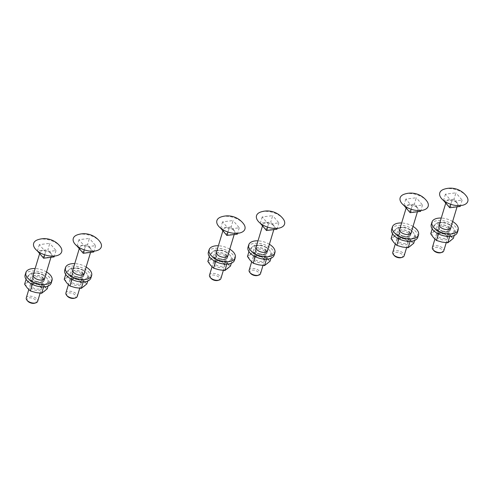 <?xml version="1.0" encoding="UTF-8"?>
<svg xmlns="http://www.w3.org/2000/svg" width="492" height="492" viewBox="0 0 492 492"><rect width="100%" height="100%" fill="white"/><g stroke="black" fill="none" stroke-linecap="round" stroke-linejoin="round"><path stroke-width="0.37" stroke-dasharray="2.46 1.84" d="M408.618 233.626A4.975 2.644 -163.2 0 1 409.233 235.582A4.975 2.644 -163.2 0 1 407.702 236.849A4.975 2.644 -163.2 0 1 400.322 234.659A4.975 2.644 -163.2 0 1 400.285 234.61A4.975 2.644 -163.2 0 1 399.707 232.704A4.975 2.644 -163.2 0 1 403.569 231.277A4.975 2.644 -163.2 0 1 408.618 233.626M410.34 233.872A5.941 3.155 -163.2 0 1 408.569 236.59A5.941 3.155 -163.2 0 1 399.756 233.977A5.941 3.155 -163.2 0 1 399.707 233.915A5.941 3.155 -163.2 0 1 401.81 229.936A5.941 3.155 -163.2 0 1 409.664 232.747M406.65 240.157A4.975 2.644 -163.2 0 1 406.693 240.207A4.975 2.644 -163.2 0 1 407.265 242.113A4.975 2.644 -163.2 0 1 403.403 243.54A4.975 2.644 -163.2 0 1 398.354 241.191A4.975 2.644 -163.2 0 1 397.739 239.235A4.975 2.644 -163.2 0 1 399.27 237.968A4.975 2.644 -163.2 0 1 406.65 240.157M397.315 242.07A5.941 3.155 16.8 0 0 405.162 244.881A5.941 3.155 16.8 0 0 407.265 240.902A5.941 3.155 16.8 0 0 407.216 240.84A5.941 3.155 16.8 0 0 398.403 238.226A5.941 3.155 16.8 0 0 397.315 242.07M410.107 229.413L413.126 232.316A10.098 5.363 16.8 0 0 404.59 227.802L410.107 229.413L407.936 236.597L402.142 235.896A10.098 5.363 -163.2 0 1 410.685 240.41L407.936 236.597M415.875 236.123L413.249 237.876A10.098 5.363 16.8 0 0 413.126 232.316L415.875 236.123L414.572 240.44M410.346 240.526L404.83 238.921A10.098 5.363 16.8 0 0 413.249 237.876L410.346 240.526L410.1 241.338M404.83 238.921L399.037 238.22L396.288 234.407A10.098 5.363 16.8 0 0 404.83 238.921M396.288 234.407L393.268 231.504L396.171 228.848A10.098 5.363 16.8 0 0 396.288 234.407M396.171 228.848L398.797 227.101L404.59 227.802A10.098 5.363 16.8 0 0 396.171 228.848M399.037 238.22L398.852 238.841M393.268 231.504L392.573 233.798M398.797 227.101L396.626 234.29L391.097 238.694M413.711 243.312L410.685 240.41A10.098 5.363 -163.2 0 1 410.802 245.969A10.098 5.363 -163.2 0 1 402.382 247.015A10.098 5.363 -163.2 0 1 393.846 242.501A10.098 5.363 -163.2 0 1 393.723 236.941A10.098 5.363 -163.2 0 1 402.142 235.896L396.626 234.29M448.243 228.706A4.975 2.644 -163.2 0 1 448.858 230.656A4.975 2.644 -163.2 0 1 447.326 231.929A4.975 2.644 -163.2 0 1 439.946 229.733A4.975 2.644 -163.2 0 1 439.903 229.684A4.975 2.644 -163.2 0 1 439.331 227.778A4.975 2.644 -163.2 0 1 443.187 226.351A4.975 2.644 -163.2 0 1 448.243 228.706M449.965 228.946A5.941 3.155 -163.2 0 1 448.187 231.67A5.941 3.155 -163.2 0 1 439.374 229.051A5.941 3.155 -163.2 0 1 439.325 228.995A5.941 3.155 -163.2 0 1 441.429 225.01A5.941 3.155 -163.2 0 1 449.282 227.821M446.269 235.231A4.975 2.644 -163.2 0 1 446.312 235.281A4.975 2.644 -163.2 0 1 446.884 237.187A4.975 2.644 -163.2 0 1 443.028 238.62A4.975 2.644 -163.2 0 1 437.972 236.265A4.975 2.644 -163.2 0 1 437.357 234.309A4.975 2.644 -163.2 0 1 438.889 233.042A4.975 2.644 -163.2 0 1 446.269 235.231M436.933 237.144A5.941 3.155 16.8 0 0 444.786 239.955A5.941 3.155 16.8 0 0 446.89 235.975A5.941 3.155 16.8 0 0 446.841 235.914A5.941 3.155 16.8 0 0 438.028 233.3A5.941 3.155 16.8 0 0 436.933 237.144M449.725 224.487L452.751 227.39A10.098 5.363 16.8 0 0 444.208 222.876L449.725 224.487L447.554 231.67L441.767 230.976A10.098 5.363 -163.2 0 1 450.303 235.483L447.554 231.67M455.5 231.203L452.868 232.95A10.098 5.363 16.8 0 0 452.751 227.39L455.5 231.203L454.196 235.52M449.965 235.607L444.448 233.995A10.098 5.363 16.8 0 0 452.868 232.95L449.965 235.607L449.719 236.412M444.448 233.995L438.661 233.294L435.912 229.481A10.098 5.363 16.8 0 0 444.448 233.995M435.912 229.481L432.886 226.578L435.789 223.922A10.098 5.363 16.8 0 0 435.912 229.481M435.789 223.922L438.421 222.175L444.208 222.876A10.098 5.363 16.8 0 0 435.789 223.922M438.661 233.294L438.47 233.915M432.886 226.578L432.191 228.872M438.421 222.175L436.25 229.364L430.715 233.768M453.329 238.386L450.303 235.483A10.098 5.363 -163.2 0 1 450.426 241.043A10.098 5.363 -163.2 0 1 442.007 242.089A10.098 5.363 -163.2 0 1 433.464 237.581A10.098 5.363 -163.2 0 1 433.347 232.021A10.098 5.363 -163.2 0 1 441.767 230.976L436.25 229.364M391.626 229.413A13.665 7.257 -163.2 0 1 402.228 225.484A13.665 7.257 -163.2 0 1 416.097 231.947A13.665 7.257 -163.2 0 1 417.788 237.31M413.016 226.412A13.665 7.257 16.8 0 0 401.638 222.974M409.811 232.728A6.119 3.253 16.8 0 0 403.6 229.832A6.119 3.253 16.8 0 0 398.852 231.591A6.119 3.253 16.8 0 0 399.609 233.995A6.119 3.253 16.8 0 0 405.82 236.892A6.119 3.253 16.8 0 0 410.568 235.127A6.119 3.253 16.8 0 0 409.811 232.728M399.971 228.491A6.119 3.253 -163.2 0 1 405.039 227.519A6.119 3.253 -163.2 0 1 410.537 230.317A6.119 3.253 -163.2 0 1 411.349 231.923M431.25 224.487A13.665 7.257 -163.2 0 1 441.847 220.557A13.665 7.257 -163.2 0 1 455.721 227.021A13.665 7.257 -163.2 0 1 457.412 232.384M452.634 221.486A13.665 7.257 16.8 0 0 441.256 218.054M449.43 227.802A6.119 3.253 16.8 0 0 443.218 224.905A6.119 3.253 16.8 0 0 438.47 226.671A6.119 3.253 16.8 0 0 439.227 229.069A6.119 3.253 16.8 0 0 445.438 231.966A6.119 3.253 16.8 0 0 450.186 230.207A6.119 3.253 16.8 0 0 449.43 227.802M439.596 223.565A6.119 3.253 -163.2 0 1 444.657 222.599A6.119 3.253 -163.2 0 1 450.155 225.391A6.119 3.253 -163.2 0 1 450.967 226.996M426.878 201.16A14.643 7.78 16.8 0 0 426.367 200.527A14.643 7.78 16.8 0 0 404.067 194.272M417.198 207.784A5.941 3.155 16.8 0 0 411.164 204.973A5.941 3.155 16.8 0 0 406.558 206.683A5.941 3.155 16.8 0 0 407.29 209.02A5.941 3.155 16.8 0 0 413.323 211.824A5.941 3.155 16.8 0 0 417.929 210.121A5.941 3.155 16.8 0 0 417.198 207.784M392.764 252.365A5.941 3.155 -163.2 0 1 397.376 250.656A5.941 3.155 -163.2 0 1 403.403 253.466A5.941 3.155 -163.2 0 1 404.141 255.797M401.251 257.63A4.754 2.528 16.8 0 0 402.124 254.548A4.754 2.528 16.8 0 0 395.876 252.298A4.754 2.528 16.8 0 0 394.123 255.44M420.599 211.369L414.375 204.131L416.293 197.772L405.814 199.075L412.038 206.314L422.517 205.01L416.293 197.772M422.517 205.01L420.851 210.533M411.152 209.241L412.038 206.314M405.814 199.075L403.901 205.41M414.375 204.131L403.895 205.435M466.496 196.234A14.643 7.78 16.8 0 0 465.992 195.601A14.643 7.78 16.8 0 0 443.686 189.346M456.816 202.864A5.941 3.155 16.8 0 0 450.789 200.053A5.941 3.155 16.8 0 0 446.176 201.757A5.941 3.155 16.8 0 0 446.914 204.094A5.941 3.155 16.8 0 0 452.941 206.904A5.941 3.155 16.8 0 0 457.554 205.195A5.941 3.155 16.8 0 0 456.816 202.864M432.388 247.439A5.941 3.155 -163.2 0 1 436.994 245.729A5.941 3.155 -163.2 0 1 443.028 248.54A5.941 3.155 -163.2 0 1 443.759 250.871M440.869 252.703A4.754 2.528 16.8 0 0 441.748 249.628A4.754 2.528 16.8 0 0 435.5 247.378A4.754 2.528 16.8 0 0 433.741 250.514M460.217 206.443L453.993 199.205L455.912 192.846L445.432 194.149L451.656 201.388L462.136 200.084L455.912 192.846M462.136 200.084L460.469 205.607M450.77 204.321L451.656 201.388M445.432 194.149L443.52 200.49M453.993 199.205L443.513 200.508M225.373 256.406A4.975 2.644 -163.2 0 1 225.988 258.362A4.975 2.644 -163.2 0 1 224.457 259.628A4.975 2.644 -163.2 0 1 217.077 257.439A4.975 2.644 -163.2 0 1 217.033 257.39A4.975 2.644 -163.2 0 1 216.462 255.483A4.975 2.644 -163.2 0 1 220.324 254.05A4.975 2.644 -163.2 0 1 225.373 256.406M227.095 256.652A5.941 3.155 -163.2 0 1 225.318 259.37A5.941 3.155 -163.2 0 1 216.511 256.756A5.941 3.155 -163.2 0 1 216.455 256.695A5.941 3.155 -163.2 0 1 218.565 252.71A5.941 3.155 -163.2 0 1 226.412 255.52M223.399 262.937A4.975 2.644 -163.2 0 1 223.442 262.986A4.975 2.644 -163.2 0 1 224.014 264.887A4.975 2.644 -163.2 0 1 220.158 266.32A4.975 2.644 -163.2 0 1 215.102 263.964A4.975 2.644 -163.2 0 1 214.487 262.015A4.975 2.644 -163.2 0 1 216.019 260.742A4.975 2.644 -163.2 0 1 223.399 262.937M214.063 264.85A5.941 3.155 16.8 0 0 221.917 267.66A5.941 3.155 16.8 0 0 224.02 263.675A5.941 3.155 16.8 0 0 223.971 263.62A5.941 3.155 16.8 0 0 215.158 261A5.941 3.155 16.8 0 0 214.063 264.85M226.855 252.187L229.881 255.09A10.098 5.363 16.8 0 0 221.338 250.582L226.855 252.187L224.684 259.376L218.897 258.675A10.098 5.363 -163.2 0 1 227.433 263.189L224.684 259.376M232.63 258.903L229.998 260.649A10.098 5.363 16.8 0 0 229.881 255.09L232.63 258.903L231.326 263.22M227.095 263.306L221.578 261.695A10.098 5.363 16.8 0 0 229.998 260.649L227.095 263.306L226.855 264.118M221.578 261.695L215.791 260.994L213.042 257.187A10.098 5.363 16.8 0 0 221.578 261.695M213.042 257.187L210.016 254.284L212.919 251.627A10.098 5.363 16.8 0 0 213.042 257.187M212.919 251.627L215.551 249.881L221.338 250.582A10.098 5.363 16.8 0 0 212.919 251.627M215.791 260.994L215.601 261.615M210.016 254.284L209.328 256.578M215.551 249.881L213.38 257.064L207.845 261.467M230.459 266.086L227.433 263.189A10.098 5.363 -163.2 0 1 227.556 268.743A10.098 5.363 -163.2 0 1 219.137 269.794A10.098 5.363 -163.2 0 1 210.594 265.28A10.098 5.363 -163.2 0 1 210.478 259.721A10.098 5.363 -163.2 0 1 218.897 258.675L213.38 257.064M264.991 251.48A4.975 2.644 -163.2 0 1 265.606 253.435A4.975 2.644 -163.2 0 1 264.075 254.702A4.975 2.644 -163.2 0 1 256.695 252.513A4.975 2.644 -163.2 0 1 256.658 252.464A4.975 2.644 -163.2 0 1 256.08 250.557A4.975 2.644 -163.2 0 1 259.942 249.124A4.975 2.644 -163.2 0 1 264.991 251.48M266.713 251.726A5.941 3.155 -163.2 0 1 264.942 254.444A5.941 3.155 -163.2 0 1 256.129 251.83A5.941 3.155 -163.2 0 1 256.08 251.769A5.941 3.155 -163.2 0 1 258.183 247.79A5.941 3.155 -163.2 0 1 266.037 250.6M263.023 258.011A4.975 2.644 -163.2 0 1 263.066 258.06A4.975 2.644 -163.2 0 1 263.638 259.967A4.975 2.644 -163.2 0 1 259.776 261.393A4.975 2.644 -163.2 0 1 254.727 259.044A4.975 2.644 -163.2 0 1 254.112 257.088A4.975 2.644 -163.2 0 1 255.643 255.822A4.975 2.644 -163.2 0 1 263.023 258.011M253.688 259.924A5.941 3.155 16.8 0 0 261.535 262.734A5.941 3.155 16.8 0 0 263.638 258.749A5.941 3.155 16.8 0 0 263.589 258.694A5.941 3.155 16.8 0 0 254.782 256.074A5.941 3.155 16.8 0 0 253.688 259.924M266.48 247.267L269.499 250.17A10.098 5.363 16.8 0 0 260.963 245.656L266.48 247.267L264.309 254.45L258.515 253.749A10.098 5.363 -163.2 0 1 267.058 258.263L264.309 254.45M272.248 253.977L269.622 255.723A10.098 5.363 16.8 0 0 269.499 250.17L272.248 253.977L270.944 258.294M266.719 258.38L261.203 256.775A10.098 5.363 16.8 0 0 269.622 255.723L266.719 258.38L266.473 259.192M261.203 256.775L255.41 256.074L252.66 252.261A10.098 5.363 16.8 0 0 261.203 256.775M252.66 252.261L249.641 249.358L252.544 246.701A10.098 5.363 16.8 0 0 252.66 252.261M252.544 246.701L255.17 244.954L260.963 245.656A10.098 5.363 16.8 0 0 252.544 246.701M255.41 256.074L255.225 256.689M249.641 249.358L248.946 251.652M255.17 244.954L253.005 252.138L247.47 256.541M270.083 261.166L267.058 258.263A10.098 5.363 -163.2 0 1 267.174 263.823A10.098 5.363 -163.2 0 1 258.755 264.868A10.098 5.363 -163.2 0 1 250.219 260.354A10.098 5.363 -163.2 0 1 250.096 254.794A10.098 5.363 -163.2 0 1 258.515 253.749L253.005 252.138M208.38 252.187A13.665 7.257 -163.2 0 1 218.977 248.257A13.665 7.257 -163.2 0 1 232.851 254.721A13.665 7.257 -163.2 0 1 234.543 260.09M229.764 249.186A13.665 7.257 16.8 0 0 218.393 245.754M226.56 255.502A6.119 3.253 16.8 0 0 220.348 252.611A6.119 3.253 16.8 0 0 215.601 254.37A6.119 3.253 16.8 0 0 216.357 256.775A6.119 3.253 16.8 0 0 222.575 259.665A6.119 3.253 16.8 0 0 227.316 257.906A6.119 3.253 16.8 0 0 226.56 255.502M216.726 251.264A6.119 3.253 -163.2 0 1 221.787 250.299A6.119 3.253 -163.2 0 1 227.292 253.097A6.119 3.253 -163.2 0 1 228.103 254.702M247.999 247.267A13.665 7.257 -163.2 0 1 258.601 243.337A13.665 7.257 -163.2 0 1 272.476 249.795A13.665 7.257 -163.2 0 1 274.161 255.163M269.388 244.266A13.665 7.257 16.8 0 0 258.011 240.828M266.184 250.582A6.119 3.253 16.8 0 0 259.973 247.685A6.119 3.253 16.8 0 0 255.225 249.444A6.119 3.253 16.8 0 0 255.981 251.849A6.119 3.253 16.8 0 0 262.193 254.739A6.119 3.253 16.8 0 0 266.941 252.98A6.119 3.253 16.8 0 0 266.184 250.582M256.344 246.338A6.119 3.253 -163.2 0 1 261.412 245.373A6.119 3.253 -163.2 0 1 266.91 248.171A6.119 3.253 -163.2 0 1 267.722 249.776M243.626 223.934A14.643 7.78 16.8 0 0 243.122 223.3A14.643 7.78 16.8 0 0 220.816 217.046M233.946 230.563A5.941 3.155 16.8 0 0 227.919 227.753A5.941 3.155 16.8 0 0 223.306 229.463A5.941 3.155 16.8 0 0 224.044 231.793A5.941 3.155 16.8 0 0 230.078 234.604A5.941 3.155 16.8 0 0 234.684 232.894A5.941 3.155 16.8 0 0 233.946 230.563M209.518 275.139A5.941 3.155 -163.2 0 1 214.125 273.429A5.941 3.155 -163.2 0 1 220.158 276.24A5.941 3.155 -163.2 0 1 220.89 278.577M217.999 280.409A4.754 2.528 16.8 0 0 218.878 277.328A4.754 2.528 16.8 0 0 212.63 275.077A4.754 2.528 16.8 0 0 210.871 278.22M237.347 234.143L231.123 226.91L233.048 220.545L222.562 221.849L228.786 229.088L239.266 227.784L233.048 220.545M239.266 227.784L237.599 233.306M227.901 232.021L228.786 229.088M222.562 221.849L220.65 228.19M231.123 226.91L220.644 228.208M283.251 219.008A14.643 7.78 16.8 0 0 282.74 218.374A14.643 7.78 16.8 0 0 260.44 212.126M273.57 225.637A5.941 3.155 16.8 0 0 267.537 222.827A5.941 3.155 16.8 0 0 262.931 224.537A5.941 3.155 16.8 0 0 263.663 226.867A5.941 3.155 16.8 0 0 269.696 229.678A5.941 3.155 16.8 0 0 274.302 227.968A5.941 3.155 16.8 0 0 273.57 225.637M249.137 270.213A5.941 3.155 -163.2 0 1 253.749 268.509A5.941 3.155 -163.2 0 1 259.776 271.32A5.941 3.155 -163.2 0 1 260.514 273.65M257.623 275.483A4.754 2.528 16.8 0 0 258.497 272.402A4.754 2.528 16.8 0 0 252.248 270.151A4.754 2.528 16.8 0 0 250.496 273.294M276.971 229.223L270.748 221.984L272.666 215.625L262.187 216.929L268.411 224.161L278.89 222.858L272.666 215.625M278.89 222.858L277.224 228.38M267.525 227.095L268.411 224.161M262.187 216.929L260.274 223.263L270.748 221.984M42.127 279.179A4.975 2.644 -163.2 0 1 42.742 281.135A4.975 2.644 -163.2 0 1 41.211 282.402A4.975 2.644 -163.2 0 1 33.831 280.212A4.975 2.644 -163.2 0 1 33.788 280.163A4.975 2.644 -163.2 0 1 33.21 278.257A4.975 2.644 -163.2 0 1 37.072 276.83A4.975 2.644 -163.2 0 1 42.127 279.179M43.849 279.425A5.941 3.155 -163.2 0 1 42.072 282.15A5.941 3.155 -163.2 0 1 33.259 279.53A5.941 3.155 -163.2 0 1 33.21 279.474A5.941 3.155 -163.2 0 1 35.313 275.489A5.941 3.155 -163.2 0 1 43.167 278.3M40.153 285.711A4.975 2.644 -163.2 0 1 40.196 285.76A4.975 2.644 -163.2 0 1 40.768 287.666A4.975 2.644 -163.2 0 1 36.906 289.099A4.975 2.644 -163.2 0 1 31.857 286.744A4.975 2.644 -163.2 0 1 31.242 284.788A4.975 2.644 -163.2 0 1 32.773 283.521A4.975 2.644 -163.2 0 1 40.153 285.711M30.818 287.623A5.941 3.155 16.8 0 0 38.665 290.434A5.941 3.155 16.8 0 0 40.768 286.455A5.941 3.155 16.8 0 0 40.719 286.393A5.941 3.155 16.8 0 0 31.912 283.779A5.941 3.155 16.8 0 0 30.818 287.623M43.61 274.966L46.629 277.869A10.098 5.363 16.8 0 0 38.093 273.355L43.61 274.966L41.439 282.15L35.652 281.449A10.098 5.363 -163.2 0 1 44.188 285.963L41.439 282.15M49.384 281.682L46.752 283.429A10.098 5.363 16.8 0 0 46.629 277.869L49.384 281.682L48.081 285.993M43.849 286.086L38.333 284.474A10.098 5.363 16.8 0 0 46.752 283.429L43.849 286.086L43.604 286.891M38.333 284.474L32.54 283.773L29.791 279.96A10.098 5.363 16.8 0 0 38.333 284.474M29.791 279.96L26.771 277.058L29.674 274.401A10.098 5.363 16.8 0 0 29.791 279.96M29.674 274.401L32.3 272.654L38.093 273.355A10.098 5.363 16.8 0 0 29.674 274.401M32.54 283.773L32.355 284.394M26.771 277.058L26.076 279.351M32.3 272.654L30.135 279.843L24.6 284.247M47.214 288.865L44.188 285.963A10.098 5.363 -163.2 0 1 44.311 291.522A10.098 5.363 -163.2 0 1 35.891 292.568A10.098 5.363 -163.2 0 1 27.349 288.054A10.098 5.363 -163.2 0 1 27.232 282.5A10.098 5.363 -163.2 0 1 35.652 281.449L30.135 279.843M81.746 274.259A4.975 2.644 -163.2 0 1 82.361 276.209A4.975 2.644 -163.2 0 1 80.829 277.482A4.975 2.644 -163.2 0 1 73.449 275.286A4.975 2.644 -163.2 0 1 73.406 275.237A4.975 2.644 -163.2 0 1 72.834 273.337A4.975 2.644 -163.2 0 1 76.697 271.904A4.975 2.644 -163.2 0 1 81.746 274.259M83.468 274.505A5.941 3.155 -163.2 0 1 81.69 277.224A5.941 3.155 -163.2 0 1 72.884 274.604A5.941 3.155 -163.2 0 1 72.834 274.548A5.941 3.155 -163.2 0 1 74.938 270.563A5.941 3.155 -163.2 0 1 82.785 273.374M79.772 280.784A4.975 2.644 -163.2 0 1 79.815 280.834A4.975 2.644 -163.2 0 1 80.393 282.74A4.975 2.644 -163.2 0 1 76.531 284.173A4.975 2.644 -163.2 0 1 71.475 281.818A4.975 2.644 -163.2 0 1 70.86 279.862A4.975 2.644 -163.2 0 1 72.392 278.595A4.975 2.644 -163.2 0 1 79.772 280.784M70.436 282.703A5.941 3.155 16.8 0 0 78.29 285.508A5.941 3.155 16.8 0 0 80.393 281.529A5.941 3.155 16.8 0 0 80.344 281.467A5.941 3.155 16.8 0 0 71.531 278.853A5.941 3.155 16.8 0 0 70.436 282.703M83.228 270.04L86.254 272.943A10.098 5.363 16.8 0 0 77.711 268.429L83.228 270.04L81.063 277.23L75.27 276.529A10.098 5.363 -163.2 0 1 83.812 281.037L81.063 277.23M89.003 276.756L86.371 278.503A10.098 5.363 16.8 0 0 86.254 272.943L89.003 276.756L87.699 281.073M83.468 281.16L77.951 279.548A10.098 5.363 16.8 0 0 86.371 278.503L83.468 281.16L83.228 281.965M77.951 279.548L72.164 278.847L69.415 275.034A10.098 5.363 16.8 0 0 77.951 279.548M69.415 275.034L66.389 272.131L69.292 269.481A10.098 5.363 16.8 0 0 69.415 275.034M69.292 269.481L71.924 267.728L77.711 268.429A10.098 5.363 16.8 0 0 69.292 269.481M72.164 278.847L71.98 279.468M66.389 272.131L65.7 274.431M71.924 267.728L69.753 274.917L64.218 279.321M86.832 283.939L83.812 281.037A10.098 5.363 -163.2 0 1 83.929 286.596A10.098 5.363 -163.2 0 1 75.51 287.642A10.098 5.363 -163.2 0 1 66.974 283.134A10.098 5.363 -163.2 0 1 66.85 277.574A10.098 5.363 -163.2 0 1 75.27 276.529L69.753 274.917M25.129 274.966A13.665 7.257 -163.2 0 1 35.731 271.037A13.665 7.257 -163.2 0 1 49.606 277.5A13.665 7.257 -163.2 0 1 51.291 282.863M46.519 271.965A13.665 7.257 16.8 0 0 35.141 268.534M43.314 278.281A6.119 3.253 16.8 0 0 37.103 275.385A6.119 3.253 16.8 0 0 32.355 277.144A6.119 3.253 16.8 0 0 33.112 279.548A6.119 3.253 16.8 0 0 39.323 282.445A6.119 3.253 16.8 0 0 44.071 280.686A6.119 3.253 16.8 0 0 43.314 278.281M33.481 274.044A6.119 3.253 -163.2 0 1 38.542 273.078A6.119 3.253 -163.2 0 1 44.04 275.871A6.119 3.253 -163.2 0 1 44.852 277.476M64.753 270.04A13.665 7.257 -163.2 0 1 75.35 266.111A13.665 7.257 -163.2 0 1 89.224 272.574A13.665 7.257 -163.2 0 1 90.915 277.937M86.137 267.039A13.665 7.257 16.8 0 0 74.766 263.607M82.933 273.355A6.119 3.253 16.8 0 0 76.721 270.465A6.119 3.253 16.8 0 0 71.973 272.224A6.119 3.253 16.8 0 0 72.73 274.622A6.119 3.253 16.8 0 0 78.948 277.519A6.119 3.253 16.8 0 0 83.689 275.76A6.119 3.253 16.8 0 0 82.933 273.355M73.099 269.118A6.119 3.253 -163.2 0 1 78.16 268.152A6.119 3.253 -163.2 0 1 83.665 270.944A6.119 3.253 -163.2 0 1 84.476 272.55M60.381 246.713A14.643 7.78 16.8 0 0 59.876 246.08A14.643 7.78 16.8 0 0 37.57 239.825M50.701 253.337A5.941 3.155 16.8 0 0 44.667 250.533A5.941 3.155 16.8 0 0 40.061 252.236A5.941 3.155 16.8 0 0 40.793 254.573A5.941 3.155 16.8 0 0 46.826 257.384A5.941 3.155 16.8 0 0 51.439 255.674A5.941 3.155 16.8 0 0 50.701 253.337M26.273 297.918A5.941 3.155 -163.2 0 1 30.879 296.209A5.941 3.155 -163.2 0 1 36.912 299.019A5.941 3.155 -163.2 0 1 37.644 301.35M34.754 303.183A4.754 2.528 16.8 0 0 35.627 300.108A4.754 2.528 16.8 0 0 29.385 297.851A4.754 2.528 16.8 0 0 27.626 300.993M54.102 256.922L47.878 249.684L49.797 243.325L39.317 244.629L45.541 251.867L56.02 250.563L49.797 243.325M56.02 250.563L54.354 256.086M44.655 254.794L45.541 251.867M39.317 244.629L37.404 250.969L47.878 249.684M100.005 241.787A14.643 7.78 16.8 0 0 99.495 241.154A14.643 7.78 16.8 0 0 77.189 234.899M90.325 248.417A5.941 3.155 16.8 0 0 84.292 245.606A5.941 3.155 16.8 0 0 79.679 247.316A5.941 3.155 16.8 0 0 80.417 249.647A5.941 3.155 16.8 0 0 86.451 252.458A5.941 3.155 16.8 0 0 91.057 250.748A5.941 3.155 16.8 0 0 90.325 248.417M65.891 292.992A5.941 3.155 -163.2 0 1 70.497 291.282A5.941 3.155 -163.2 0 1 76.531 294.093A5.941 3.155 -163.2 0 1 77.269 296.424M74.372 298.257A4.754 2.528 16.8 0 0 75.251 295.182A4.754 2.528 16.8 0 0 69.003 292.931A4.754 2.528 16.8 0 0 67.244 296.073M93.72 251.996L87.496 244.758L89.421 238.399L78.941 239.702L85.159 246.941L95.639 245.637L89.421 238.399M95.639 245.637L93.972 251.16M84.273 249.875L85.159 246.941M78.941 239.702L77.023 246.043M87.496 244.758L77.016 246.062M407.702 236.849L408.569 236.59M409.233 235.582L407.265 242.113M406.693 240.207L407.265 240.902M399.27 237.968L398.403 238.226M399.707 232.704L397.739 239.235M400.285 234.61L399.707 233.915M447.326 231.929L448.187 231.67M448.858 230.656L446.884 237.187M446.312 235.281L446.89 235.975M438.889 233.042L438.028 233.3M439.331 227.778L437.357 234.309M439.903 229.684L439.325 228.995M398.852 231.591L399.578 229.186M410.568 235.127L411.294 232.722M438.47 226.671L439.196 224.26M450.186 230.207L450.918 227.796M406.558 206.683L406.146 208.054M399.522 229.979L395.285 244.02M417.929 210.121L417.437 211.763M410.9 233.417L406.613 247.611M446.176 201.757L445.764 203.128M439.147 225.053L434.903 239.1M457.554 205.195L457.056 206.837M450.518 228.491L446.232 242.685M224.457 259.628L225.318 259.37M225.988 258.362L224.014 264.887M223.442 262.986L224.02 263.675M216.019 260.742L215.158 261M216.462 255.483L214.487 262.015M217.033 257.39L216.455 256.695M264.075 254.702L264.942 254.444M265.606 253.435L263.638 259.967M263.066 258.06L263.638 258.749M255.643 255.822L254.782 256.074M256.08 250.557L254.112 257.088M256.658 252.464L256.08 251.769M215.601 254.37L216.332 251.959M227.316 257.906L228.048 255.496M255.225 249.444L255.951 247.033M266.941 252.98L267.666 250.576M223.306 229.463L222.894 230.828M216.277 252.759L212.034 266.799M234.684 232.894L234.186 234.536M227.648 256.191L223.362 270.385M262.931 224.537L262.519 225.902M255.895 247.833L251.658 261.873M274.302 227.968L273.81 229.616M267.273 251.264L262.986 265.465M41.211 282.402L42.072 282.15M42.742 281.135L40.768 287.666M40.196 285.76L40.768 286.455M32.773 283.521L31.912 283.779M33.21 278.257L31.242 284.788M33.788 280.163L33.21 279.474M80.829 277.482L81.69 277.224M82.361 276.209L80.393 282.74M79.815 280.834L80.393 281.529M72.392 278.595L71.531 278.853M72.834 273.337L70.86 279.862M73.406 275.237L72.834 274.548M32.355 277.144L33.081 274.739M44.071 280.686L44.797 278.275M71.973 272.224L72.705 269.813M83.689 275.76L84.421 273.349M40.061 252.236L39.649 253.608M33.026 275.532L28.788 289.579M51.439 255.674L50.94 257.316M44.403 278.97L40.116 293.164M79.679 247.316L79.267 248.681M72.65 270.612L68.406 284.653M91.057 250.748L90.559 252.39M84.021 274.044L79.735 288.238"/><path stroke-width="0.74" d="M409.664 232.747A5.941 3.155 -163.2 0 1 410.34 233.872M398.852 238.841L396.866 245.403L402.382 247.015L408.175 247.716L413.711 243.312L414.572 240.44M410.1 241.338L408.175 247.716M392.573 233.798L391.097 238.694L393.846 242.501L396.866 245.403M449.282 227.821A5.941 3.155 -163.2 0 1 449.965 228.946M438.47 233.915L436.49 240.477L442.007 242.089L447.794 242.79L453.329 238.386L454.196 235.52M449.719 236.412L447.794 242.79M432.191 228.872L430.715 233.768L433.464 237.581L436.49 240.477M418.52 234.899L417.788 237.31A13.665 7.257 -163.2 0 1 407.192 241.24A13.665 7.257 -163.2 0 1 393.317 234.776A13.665 7.257 -163.2 0 1 391.626 229.413L392.358 227.003A13.665 7.257 16.8 0 0 394.043 232.365A13.665 7.257 16.8 0 0 407.917 238.829A13.665 7.257 16.8 0 0 418.52 234.899A13.665 7.257 16.8 0 0 416.829 229.536A13.665 7.257 16.8 0 0 413.016 226.412M401.638 222.974A13.665 7.257 16.8 0 0 392.358 227.003M411.349 231.923A6.119 3.253 -163.2 0 1 411.294 232.722A6.119 3.253 -163.2 0 1 406.546 234.481A6.119 3.253 -163.2 0 1 400.334 231.584A6.119 3.253 -163.2 0 1 399.578 229.186A6.119 3.253 -163.2 0 1 399.971 228.491M458.138 229.979L457.412 232.384A13.665 7.257 -163.2 0 1 446.81 236.314A13.665 7.257 -163.2 0 1 432.942 229.85A13.665 7.257 -163.2 0 1 431.25 224.487L431.976 222.077A13.665 7.257 16.8 0 0 433.667 227.445A13.665 7.257 16.8 0 0 447.536 233.903A13.665 7.257 16.8 0 0 458.138 229.979A13.665 7.257 16.8 0 0 456.447 224.61A13.665 7.257 16.8 0 0 452.634 221.486M441.256 218.054A13.665 7.257 16.8 0 0 431.976 222.077M450.967 226.996A6.119 3.253 -163.2 0 1 450.918 227.796A6.119 3.253 -163.2 0 1 446.17 229.555A6.119 3.253 -163.2 0 1 439.959 226.658A6.119 3.253 -163.2 0 1 439.196 224.26A6.119 3.253 -163.2 0 1 439.596 223.565M404.067 194.272A14.643 7.78 16.8 0 0 401.958 203.559A14.643 7.78 16.8 0 0 421.41 210.471A14.643 7.78 16.8 0 0 426.878 201.16A19.963 19.963 0 0 0 404.067 194.272M406.613 247.611L404.141 255.797A5.941 3.155 -163.2 0 1 402.308 257.31A5.941 3.155 -163.2 0 1 393.502 254.696A5.941 3.155 -163.2 0 1 393.452 254.635A5.941 3.155 -163.2 0 1 392.764 252.365L395.285 244.02M394.123 255.44A4.754 2.528 16.8 0 0 394.16 255.489A4.754 2.528 16.8 0 0 394.203 255.539A4.754 2.528 16.8 0 0 401.251 257.63L402.308 257.31M420.851 210.533L420.599 211.369L410.119 212.673L411.152 209.241M403.901 205.41L410.119 212.673M443.686 189.346A14.643 7.78 16.8 0 0 441.582 198.633A14.643 7.78 16.8 0 0 461.035 205.545A14.643 7.78 16.8 0 0 466.496 196.234A19.963 19.963 0 0 0 443.686 189.346M446.232 242.685L443.759 250.871A5.941 3.155 -163.2 0 1 441.933 252.39A5.941 3.155 -163.2 0 1 433.12 249.77A5.941 3.155 -163.2 0 1 433.071 249.715A5.941 3.155 -163.2 0 1 432.388 247.439L434.903 239.1M433.741 250.514A4.754 2.528 16.8 0 0 433.784 250.563A4.754 2.528 16.8 0 0 433.821 250.612A4.754 2.528 16.8 0 0 440.869 252.703L441.933 252.39M460.469 205.607L460.217 206.443L449.737 207.747L450.77 204.321M443.52 200.49L449.737 207.747M226.412 255.52A5.941 3.155 -163.2 0 1 227.095 256.652M215.601 261.615L213.62 268.183L219.137 269.794L224.924 270.489L230.459 266.086L231.326 263.22M226.855 264.118L224.924 270.489M209.328 256.578L207.845 261.467L210.594 265.28L213.62 268.183M266.037 250.6A5.941 3.155 -163.2 0 1 266.713 251.726M255.225 256.689L253.245 263.257L258.755 264.868L264.548 265.569L270.083 261.166L270.944 258.294M266.473 259.192L264.548 265.569M248.946 251.652L247.47 256.541L250.219 260.354L253.245 263.257M235.268 257.679L234.543 260.09A13.665 7.257 -163.2 0 1 223.94 264.013A13.665 7.257 -163.2 0 1 210.072 257.556A13.665 7.257 -163.2 0 1 208.38 252.187L209.106 249.782A13.665 7.257 16.8 0 0 210.797 255.145A13.665 7.257 16.8 0 0 224.672 261.609A13.665 7.257 16.8 0 0 235.268 257.679A13.665 7.257 16.8 0 0 233.577 252.31A13.665 7.257 16.8 0 0 229.764 249.186M218.393 245.754A13.665 7.257 16.8 0 0 209.106 249.782M228.103 254.702A6.119 3.253 -163.2 0 1 228.048 255.496A6.119 3.253 -163.2 0 1 223.3 257.255A6.119 3.253 -163.2 0 1 217.089 254.364A6.119 3.253 -163.2 0 1 216.332 251.959A6.119 3.253 -163.2 0 1 216.726 251.264M274.893 252.753L274.161 255.163A13.665 7.257 -163.2 0 1 263.564 259.093A13.665 7.257 -163.2 0 1 249.69 252.63A13.665 7.257 -163.2 0 1 247.999 247.267L248.731 244.856A13.665 7.257 16.8 0 0 250.416 250.219A13.665 7.257 16.8 0 0 264.29 256.683A13.665 7.257 16.8 0 0 274.893 252.753A13.665 7.257 16.8 0 0 273.201 247.39A13.665 7.257 16.8 0 0 269.388 244.266M258.011 240.828A13.665 7.257 16.8 0 0 248.731 244.856M267.722 249.776A6.119 3.253 -163.2 0 1 267.666 250.576A6.119 3.253 -163.2 0 1 262.919 252.334A6.119 3.253 -163.2 0 1 256.707 249.438A6.119 3.253 -163.2 0 1 255.951 247.033A6.119 3.253 -163.2 0 1 256.344 246.338M220.816 217.046A14.643 7.78 16.8 0 0 218.712 226.332A14.643 7.78 16.8 0 0 238.165 233.245A14.643 7.78 16.8 0 0 243.626 223.934A19.963 19.963 0 0 0 220.816 217.046M223.362 270.385L220.89 278.577A5.941 3.155 -163.2 0 1 219.063 280.089A5.941 3.155 -163.2 0 1 210.25 277.476A5.941 3.155 -163.2 0 1 210.201 277.414A5.941 3.155 -163.2 0 1 209.518 275.139L212.034 266.799M210.871 278.22A4.754 2.528 16.8 0 0 210.914 278.269A4.754 2.528 16.8 0 0 210.951 278.312A4.754 2.528 16.8 0 0 217.999 280.409L219.063 280.089M237.599 233.306L237.347 234.143L226.867 235.447L227.901 232.021M220.65 228.19L226.867 235.447M260.44 212.126A14.643 7.78 16.8 0 0 258.331 221.412A14.643 7.78 16.8 0 0 277.783 228.325A14.643 7.78 16.8 0 0 283.251 219.008A19.963 19.963 0 0 0 260.44 212.126M262.986 265.465L260.514 273.65A5.941 3.155 -163.2 0 1 258.687 275.163A5.941 3.155 -163.2 0 1 249.875 272.55A5.941 3.155 -163.2 0 1 249.825 272.488A5.941 3.155 -163.2 0 1 249.137 270.213L251.658 261.873M250.496 273.294A4.754 2.528 16.8 0 0 250.533 273.343A4.754 2.528 16.8 0 0 250.576 273.386A4.754 2.528 16.8 0 0 257.623 275.483L258.687 275.163M277.224 228.38L276.971 229.223L266.492 230.527L267.525 227.095M260.274 223.263L266.492 230.527M43.167 278.3A5.941 3.155 -163.2 0 1 43.849 279.425M32.355 284.394L30.375 290.957L35.891 292.568L41.679 293.269L47.214 288.865L48.081 285.993M43.604 286.891L41.679 293.269M26.076 279.351L24.6 284.247L27.349 288.054L30.375 290.957M82.785 273.374A5.941 3.155 -163.2 0 1 83.468 274.505M71.98 279.468L69.993 286.036L75.51 287.642L81.303 288.343L86.832 283.939L87.699 281.073M83.228 281.965L81.303 288.343M65.7 274.431L64.218 279.321L66.974 283.134L69.993 286.036M52.023 280.452L51.291 282.863A13.665 7.257 -163.2 0 1 40.695 286.793A13.665 7.257 -163.2 0 1 26.82 280.329A13.665 7.257 -163.2 0 1 25.129 274.966L25.861 272.556A13.665 7.257 16.8 0 0 27.552 277.918A13.665 7.257 16.8 0 0 41.42 284.382A13.665 7.257 16.8 0 0 52.023 280.452A13.665 7.257 16.8 0 0 50.332 275.089A13.665 7.257 16.8 0 0 46.519 271.965M35.141 268.534A13.665 7.257 16.8 0 0 25.861 272.556M44.852 277.476A6.119 3.253 -163.2 0 1 44.797 278.275A6.119 3.253 -163.2 0 1 40.049 280.034A6.119 3.253 -163.2 0 1 33.837 277.137A6.119 3.253 -163.2 0 1 33.081 274.739A6.119 3.253 -163.2 0 1 33.481 274.044M91.641 275.532L90.915 277.937A13.665 7.257 -163.2 0 1 80.313 281.867A13.665 7.257 -163.2 0 1 66.445 275.403A13.665 7.257 -163.2 0 1 64.753 270.04L65.479 267.63A13.665 7.257 16.8 0 0 67.17 272.998A13.665 7.257 16.8 0 0 81.045 279.462A13.665 7.257 16.8 0 0 91.641 275.532A13.665 7.257 16.8 0 0 89.95 270.163A13.665 7.257 16.8 0 0 86.137 267.039M74.766 263.607A13.665 7.257 16.8 0 0 65.479 267.63M84.476 272.55A6.119 3.253 -163.2 0 1 84.421 273.349A6.119 3.253 -163.2 0 1 79.673 275.108A6.119 3.253 -163.2 0 1 73.462 272.217A6.119 3.253 -163.2 0 1 72.705 269.813A6.119 3.253 -163.2 0 1 73.099 269.118M37.57 239.825A14.643 7.78 16.8 0 0 35.461 249.112A14.643 7.78 16.8 0 0 54.913 256.024A14.643 7.78 16.8 0 0 60.381 246.713A19.963 19.963 0 0 0 37.57 239.825M40.116 293.164L37.644 301.35A5.941 3.155 -163.2 0 1 35.818 302.869A5.941 3.155 -163.2 0 1 27.005 300.249A5.941 3.155 -163.2 0 1 26.955 300.194A5.941 3.155 -163.2 0 1 26.273 297.918L28.788 289.579M27.626 300.993A4.754 2.528 16.8 0 0 27.663 301.043A4.754 2.528 16.8 0 0 27.706 301.092A4.754 2.528 16.8 0 0 34.754 303.183L35.818 302.869M54.354 256.086L54.102 256.922L43.622 258.226L44.655 254.794M37.404 250.969L43.622 258.226M77.189 234.899A14.643 7.78 16.8 0 0 75.085 244.186A14.643 7.78 16.8 0 0 94.538 251.098A14.643 7.78 16.8 0 0 100.005 241.787A19.963 19.963 0 0 0 77.189 234.899M79.735 288.238L77.269 296.424A5.941 3.155 -163.2 0 1 75.436 297.943A5.941 3.155 -163.2 0 1 66.623 295.323A5.941 3.155 -163.2 0 1 66.574 295.268A5.941 3.155 -163.2 0 1 65.891 292.992L68.406 284.653M67.244 296.073A4.754 2.528 16.8 0 0 67.287 296.116A4.754 2.528 16.8 0 0 67.324 296.166A4.754 2.528 16.8 0 0 74.372 298.257L75.436 297.943M93.972 251.16L93.72 251.996L83.24 253.3L84.273 249.875M77.023 246.043L83.24 253.3M406.146 208.054L399.522 229.979M394.16 255.489L393.452 254.635M417.437 211.763L410.9 233.417M445.764 203.128L439.147 225.053M433.784 250.563L433.071 249.715M457.056 206.837L450.518 228.491M222.894 230.828L216.277 252.759M210.914 278.269L210.201 277.414M234.186 234.536L227.648 256.191M262.519 225.902L255.895 247.833M250.533 273.343L249.825 272.488M273.81 229.616L267.273 251.264M39.649 253.608L33.026 275.532M27.663 301.043L26.955 300.194M50.94 257.316L44.403 278.97M79.267 248.681L72.65 270.612M67.287 296.116L66.574 295.268M90.559 252.39L84.021 274.044"/></g></svg>

